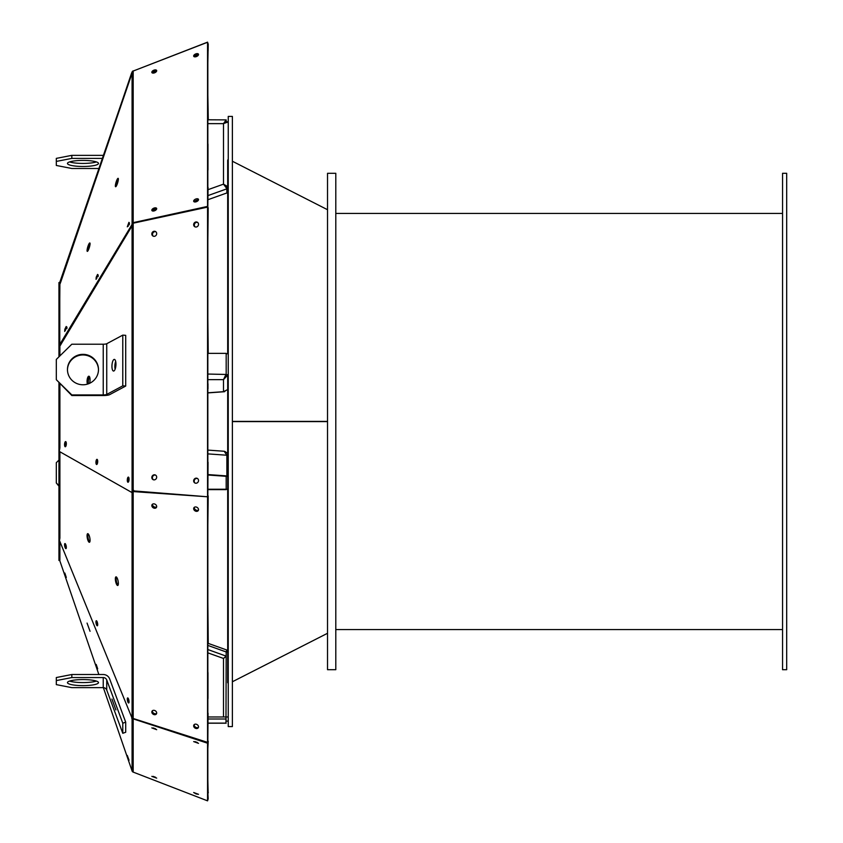 <?xml version="1.0" encoding="UTF-8"?>
<svg xmlns="http://www.w3.org/2000/svg" width="843" height="843" viewBox="0 0 843 843"><rect width="100%" height="100%" fill="white"/><g stroke="black" fill="none" stroke-linecap="round" stroke-linejoin="round"><path stroke-width="1.26" d="M103.236 394.924L103.236 344.207L71.824 344.207L56.312 359.424L56.312 379.708L71.824 394.924L103.236 394.924A3.72 0.727 180 0 0 106.734 394.44L122.783 385.841L122.783 335.124L125.702 335.335L125.702 386.052L109.653 394.65A6.828 1.328 0 0 1 103.236 395.525L71.824 395.525L56.312 379.708M82.972 384.777A15.511 15.216 -0 0 0 98.483 369.561A15.511 15.216 -0 0 0 82.972 354.345A15.511 15.216 -0 0 0 67.461 369.561A15.511 15.216 -0 0 0 82.972 384.777M71.824 395.525L71.824 394.924M103.236 344.207A3.72 0.727 180 0 0 106.734 343.733L122.783 335.124M98.483 369.866A15.511 15.216 -0 0 0 82.972 354.956A15.511 15.216 -0 0 0 67.461 369.866M111.94 366.294A5.838 1.96 -85.9 0 0 113.531 371.046A5.838 1.96 -85.9 0 0 115.902 365.356A5.838 1.96 -85.9 0 0 114.353 359.392A5.838 1.96 -85.9 0 0 111.94 366.294M122.783 385.841L125.702 386.052M115.681 361.447A5.838 1.96 -85.9 0 0 114.859 366.505A5.838 1.96 -85.9 0 0 115.122 369.213M59.779 383.723L59.431 451.5L131.687 492.396L132.077 491.09L133.468 491.026L132.151 491.058A1.865 1.033 0 0 0 133.183 491.574L207.842 496.812L133.468 491.142A1.033 0.58 180 0 1 133.183 491.058M59.895 283.543L59.431 345.04L60.138 345.693L131.445 226.915L132.151 223.427L207.842 207.051L207.557 206.398L133.183 222.647L133.426 223.184M59.779 448.718L59.779 447.833M127.293 480.141A2.582 0.864 -85.9 0 0 127.999 482.249A2.582 0.864 -85.9 0 0 129.042 479.73A2.582 0.864 -85.9 0 0 128.357 477.096A2.582 0.864 -85.9 0 0 127.293 480.141M96.207 460.394A2.582 0.864 -85.9 0 0 95.965 463.06A2.582 0.864 -85.9 0 0 96.629 464.504A2.582 0.864 -85.9 0 0 97.683 461.985A2.582 0.864 -85.9 0 0 96.998 459.34A2.582 0.864 -85.9 0 0 96.207 460.394M64.837 442.649A2.582 0.864 -85.9 0 0 64.595 445.315A2.582 0.864 -85.9 0 0 65.259 446.748A2.582 0.864 -85.9 0 0 66.312 444.229A2.582 0.864 -85.9 0 0 65.628 441.595A2.582 0.864 -85.9 0 0 64.837 442.649M89.537 383.344A4.394 1.475 -85.9 0 0 90.022 378.749A4.394 1.475 -85.9 0 0 88.873 376.21A4.394 1.475 -85.9 0 0 87.061 381.405A4.394 1.475 -85.9 0 0 87.461 384.123M115.87 362.701A4.394 1.475 -85.9 0 0 115.354 366.231A4.394 1.475 -85.9 0 0 115.502 367.991M58.957 356.821L58.957 342.785L59.779 342.785L59.779 283.501M59.779 356.009L59.779 345.156M132.045 718.12L59.431 540.384L59.779 451.7M59.779 539.299L58.957 539.299L58.957 560.458L59.779 560.458L59.779 541.259M59.779 449.14L58.957 449.14L58.957 382.912M58.957 539.299L58.957 449.14M60.106 451.89L131.687 492.396M132.077 492.417L132.151 491.058A1.865 1.033 0 0 1 132.077 490.963L132.077 225.639M60.822 344.766A1.865 1.465 -149.1 0 1 60.822 344.355L131.445 226.504A1.865 1.465 30.9 0 0 131.424 226.714M60.064 345.219L60.865 344.186M132.077 225.186L132.077 223.564A1.865 1.549 0 0 1 133.183 222.647L133.183 71.044L207.557 42.266L207.842 42.909L207.557 42.15L133.236 71.023M59.431 345.04L131.687 225.07M128.61 477.233L128.368 478.15A2.582 0.864 -85.9 0 0 128.073 480.194A2.582 0.864 -85.9 0 0 128.399 482.006M97.303 459.551L96.924 460.668A2.582 0.864 -85.9 0 0 97.04 464.251M65.996 441.88L65.491 443.112A2.582 0.864 -85.9 0 0 65.67 446.505M89.253 376.399A4.394 1.475 -85.9 0 0 87.841 381.457A4.394 1.475 -85.9 0 0 88.146 383.902M59.716 282.542L58.957 282.542L58.957 342.785M60.822 281.825L131.413 75.132L60.822 281.825L60.138 283.701L59.431 283.374L132.077 71.992A1.865 1.823 180 0 1 133.183 70.896M60.812 281.752L131.687 72.804M127.293 226.841L128.926 222.341L127.293 226.841M96.207 277.231L96.06 279.37L97.567 274.418L96.207 277.231M64.837 329.307L64.7 331.447L66.197 326.494L64.837 329.307M87.061 250.603A4.394 0.832 -73.2 0 0 87.293 251.372A4.394 0.832 -73.2 0 0 89.358 247.41A4.394 0.832 -73.2 0 0 89.832 242.963A4.394 0.832 -73.2 0 0 88.146 245.777A4.394 0.832 -73.2 0 0 87.061 250.603M115.354 185.966A4.394 0.832 -73.2 0 0 115.586 186.735A4.394 0.832 -73.2 0 0 117.662 182.773A4.394 0.832 -73.2 0 0 118.136 178.326A4.394 0.832 -73.2 0 0 116.439 181.129A4.394 0.832 -73.2 0 0 115.354 185.966M131.687 718.194L132.077 717.846A1.865 1.033 0 0 0 132.151 717.941A1.865 1.033 0 0 0 133.183 718.468L133.183 491.574L133.468 491.026L205.376 496.611M59.779 538.73L59.779 537.823M127.293 699.1A2.582 0.738 -101.4 0 0 127.778 701.745A2.582 0.738 -101.4 0 0 128.694 702.978A2.582 0.738 -101.4 0 0 128.895 700.301A2.582 0.738 -101.4 0 0 127.662 697.92A2.582 0.738 -101.4 0 0 127.293 699.1M96.207 620.785A2.582 0.738 -101.4 0 0 96.134 623.588A2.582 0.738 -101.4 0 0 97.324 625.801A2.582 0.738 -101.4 0 0 97.535 623.125A2.582 0.738 -101.4 0 0 96.302 620.733A2.582 0.738 -101.4 0 0 96.207 620.785M64.837 543.598A2.582 0.738 -101.4 0 0 64.763 546.412A2.582 0.738 -101.4 0 0 65.954 548.624A2.582 0.738 -101.4 0 0 66.165 545.948A2.582 0.738 -101.4 0 0 64.932 543.556A2.582 0.738 -101.4 0 0 64.837 543.598M87.061 535.684A4.394 1.254 -101.4 0 0 87.872 540.184A4.394 1.254 -101.4 0 0 89.432 542.291A4.394 1.254 -101.4 0 0 89.79 537.739A4.394 1.254 -101.4 0 0 87.693 533.672A4.394 1.254 -101.4 0 0 87.061 535.684M115.354 578.878A4.394 1.254 -101.4 0 0 116.165 583.367A4.394 1.254 -101.4 0 0 117.725 585.485A4.394 1.254 -101.4 0 0 118.083 580.932A4.394 1.254 -101.4 0 0 115.986 576.865A4.394 1.254 -101.4 0 0 115.354 578.878M59.716 560.458L98.852 674.516M103.362 687.646L132.151 771.176A1.865 1.823 -0 0 0 133.183 772.104L133.183 718.868L207.557 743.21L207.842 742.451L207.842 496.801L133.183 490.868L133.183 223.237M127.293 755.444L129.053 760.26L127.293 755.444M96.207 664.432L97.683 668.857L96.207 664.432M64.837 573.029L66.312 577.466L64.837 573.029M87.061 623.082L90.043 631.281L87.061 623.082M56.312 680.586L56.312 684.621L71.824 687.646L103.236 687.646A3.72 3.657 180 0 1 106.734 690.048L122.783 733.294L125.702 732.261L125.702 722.166L109.653 678.921A6.828 6.691 -0 0 0 103.236 674.516L71.824 674.516L71.824 677.561L56.312 680.586L56.312 677.54L71.824 674.516M132.077 718.12L132.151 717.941A1.865 1.823 -0 0 0 133.183 718.868L133.32 718.51M207.557 496.653L207.557 206.893M151.824 477.507A2.582 2.381 -61.8 0 0 156.355 478.455A2.582 2.381 -61.8 0 0 153.047 475.22A2.582 2.381 -61.8 0 0 151.824 477.507M196.082 483.229A2.582 2.381 -61.8 0 0 197.315 478.413A2.582 2.381 -61.8 0 0 193.995 479.562A2.582 2.381 -61.8 0 0 196.082 483.229M151.824 233.964A2.582 2.381 -61.8 0 0 156.355 234.912A2.582 2.381 -61.8 0 0 153.047 231.677A2.582 2.381 -61.8 0 0 151.824 233.964M193.658 224.659A2.582 2.381 -61.8 0 0 198.189 225.618A2.582 2.381 -61.8 0 0 194.881 222.383A2.582 2.381 -61.8 0 0 193.658 224.659M60.822 344.355L131.54 226.535M90.064 243.606A4.394 0.832 -73.2 0 0 87.841 250.835A4.394 0.832 -73.2 0 0 87.841 250.961M118.357 178.969A4.394 0.832 -73.2 0 0 116.134 186.198A4.394 0.832 -73.2 0 0 116.134 186.324M128.663 477.286A2.582 0.864 -85.8 0 0 128.115 478.129M128.947 478.023A2.582 0.864 -85.8 0 0 128.831 478.36A2.582 0.864 -85.8 0 0 128.663 481.543M97.356 459.635A2.582 0.864 -85.8 0 0 96.797 460.615A2.582 0.864 -85.8 0 0 96.787 460.657M97.63 460.51A2.582 0.864 -85.8 0 0 97.577 460.668A2.582 0.864 -85.8 0 0 97.367 463.608M66.049 441.985A2.582 0.864 -85.8 0 0 65.543 442.923A2.582 0.864 -85.8 0 0 65.491 443.112M66.302 443.06A2.582 0.864 -85.8 0 0 66.07 445.631M132.077 72.941L132.077 71.992A1.865 1.549 0 0 1 133.183 71.044M132.077 223.532L132.077 73.204M129.232 224.86C129.685 221.983 129.316 222.109 128.115 225.239L128.147 226.324M98.062 276.694C98.41 274.049 98.009 274.291 96.85 277.421L96.776 278.401M66.86 328.644C67.155 326.157 66.734 326.452 65.606 329.539L65.417 330.477M132.077 717.783L132.151 717.941A1.865 1.823 -0 0 1 132.077 717.772L132.077 492.807M128.136 698.236A2.582 0.738 -101.4 0 0 128.073 698.942A2.582 0.738 -101.4 0 0 129 702.504M96.766 621.059A2.582 0.738 -101.4 0 0 97.63 625.327M65.406 543.883A2.582 0.738 -101.4 0 0 66.27 548.15M88.125 533.819A4.394 1.254 -101.4 0 0 87.841 535.537A4.394 1.254 -101.4 0 0 89.779 541.986M116.418 577.012A4.394 1.254 -101.4 0 0 116.134 578.72A4.394 1.254 -101.4 0 0 118.073 585.179M71.824 677.561L103.236 677.561A3.72 3.657 180 0 1 106.734 679.964L122.783 723.21L125.702 722.166M122.783 733.294L122.783 723.21M133.183 772.104L207.557 800.85L207.842 800.091L207.842 742.451L133.183 718.468M207.557 742.883L207.557 497.233M151.824 712.019A2.582 2.023 -146.8 0 0 153.689 714.485A2.582 2.023 -146.8 0 0 156.419 713.926A2.582 2.023 -146.8 0 0 155.365 710.828A2.582 2.023 -146.8 0 0 152.098 711.092A2.582 2.023 -146.8 0 0 151.824 712.019M196.082 728.489A2.582 2.023 -146.8 0 0 198.253 727.751A2.582 2.023 -146.8 0 0 197.199 724.643A2.582 2.023 -146.8 0 0 193.932 724.917A2.582 2.023 -146.8 0 0 196.082 728.489M151.824 505.558A2.582 2.023 -146.8 0 0 153.689 508.023A2.582 2.023 -146.8 0 0 156.419 507.465A2.582 2.023 -146.8 0 0 155.365 504.356A2.582 2.023 -146.8 0 0 152.098 504.63A2.582 2.023 -146.8 0 0 151.824 505.558M193.658 508.656A2.582 2.023 -146.8 0 0 195.523 511.121A2.582 2.023 -146.8 0 0 198.253 510.563A2.582 2.023 -146.8 0 0 197.199 507.454A2.582 2.023 -146.8 0 0 193.932 507.728A2.582 2.023 -146.8 0 0 193.658 508.656M207.842 496.812L207.842 42.909M155.618 475.136A2.582 2.381 -61.8 0 0 153.184 479.678M195.165 483.102A2.582 2.381 118.2 0 1 197.589 478.582M155.618 231.593A2.582 2.381 -61.8 0 0 153.184 236.135M197.452 222.289A2.582 2.381 -61.8 0 0 195.018 226.841M88.641 377.2L89.737 377.285A4.394 1.475 -85.9 0 0 88.367 383.828M58.957 460.088L56.312 462.691L56.312 482.976L58.957 485.568M102.319 158.4L71.824 158.4L71.824 155.354L103.236 155.354A3.72 3.657 -0 0 0 103.362 155.354M71.824 158.4L56.312 161.424L56.312 165.46L71.824 168.484L98.852 168.484M82.972 160.412A15.511 3.024 0 0 1 98.483 163.437A15.511 3.024 0 0 1 82.972 166.471A15.511 3.024 0 0 1 67.461 163.437A15.511 3.024 0 0 1 82.972 160.412M207.557 206.398L207.557 42.266M151.824 210.181A2.582 1.349 -23.6 0 0 151.888 210.476A2.582 1.349 -23.6 0 0 154.796 210.676A2.582 1.349 -23.6 0 0 156.629 208.411A2.582 1.349 -23.6 0 0 153.984 208.095A2.582 1.349 -23.6 0 0 151.824 210.181M196.082 201.804A2.582 1.349 -23.6 0 0 198.463 199.327A2.582 1.349 -23.6 0 0 195.555 199.127A2.582 1.349 -23.6 0 0 193.721 201.403A2.582 1.349 -23.6 0 0 196.082 201.804M151.824 72.224A2.582 1.349 -23.6 0 0 151.888 72.53A2.582 1.349 -23.6 0 0 154.796 72.73A2.582 1.349 -23.6 0 0 156.629 70.454A2.582 1.349 -23.6 0 0 153.984 70.148A2.582 1.349 -23.6 0 0 151.824 72.224M193.658 55.975A2.582 1.349 -23.6 0 0 193.721 56.281A2.582 1.349 -23.6 0 0 196.63 56.481A2.582 1.349 -23.6 0 0 198.463 54.205A2.582 1.349 -23.6 0 0 195.818 53.899A2.582 1.349 -23.6 0 0 193.658 55.975M129.063 222.931L128.115 225.239M97.672 275.313L96.787 277.663M66.239 327.811L65.491 329.982M128.547 699.068A2.582 0.738 -101.3 0 0 129.063 701.608M97.324 622.303A2.582 0.738 -101.3 0 0 97.672 624.02M207.557 800.85L207.557 743.21M151.824 776.361L156.682 778.121L151.824 776.361M196.082 793.916L198.516 794.317L193.669 792.515L196.082 793.916M151.824 727.909L156.682 729.68L151.824 727.909M193.658 741.587L198.516 743.357L193.658 741.587M111.94 699.047L115.902 709.932L111.94 699.047M69.558 681.081A15.511 3.024 180 0 0 82.972 682.588A15.511 3.024 180 0 0 96.376 681.081M207.842 383.576A5.838 1.138 0 0 1 207.979 383.807L207.979 388.771A5.838 1.138 0 0 1 207.842 389.013M194.09 507.528A2.582 2.023 -146.8 0 0 193.943 508.224A2.582 2.023 -146.8 0 0 195.66 510.616A2.582 2.023 -146.8 0 0 198.379 510.331A2.582 2.013 33.4 0 1 197.136 510.816A2.582 2.013 33.4 0 1 194.701 509.73A2.582 2.013 33.4 0 1 194.175 507.444M152.256 504.43A2.582 2.023 -146.8 0 0 152.109 505.126A2.582 2.023 -146.8 0 0 153.816 507.528A2.582 2.023 -146.8 0 0 156.545 507.233M152.256 710.891A2.582 2.023 -146.8 0 0 152.151 711.218A2.582 2.023 -146.8 0 0 152.109 711.587A2.582 2.023 -146.8 0 0 153.816 713.989A2.582 2.023 -146.8 0 0 156.545 713.705M198.463 727.277A2.582 2.023 33.2 0 1 196.651 727.625A2.582 2.023 33.2 0 1 194.28 724.537M207.842 462.185L207.842 506.559M153.732 479.846A2.582 2.381 118.2 0 1 152.151 477.201M208.042 462.206L207.842 495.832M153.479 479.751A2.582 2.381 118.2 0 1 155.365 475.041M198.516 54.563A2.582 1.349 -23.6 0 0 195.839 54.658A2.582 1.349 -23.6 0 0 193.953 56.565M156.682 70.812A2.582 1.349 -23.6 0 0 153.995 70.896A2.582 1.349 -23.6 0 0 152.109 72.814M56.312 482.976L58.957 486.179M56.312 161.424L56.312 158.379L71.824 155.354M96.376 161.919A15.511 3.024 0 0 1 69.558 161.919M207.842 143.363A5.838 5.732 180 0 1 207.979 144.564L207.979 169.485A5.838 5.732 180 0 1 207.842 170.697M156.682 208.769A2.582 1.349 -23.6 0 0 154.164 208.79A2.582 1.349 -23.6 0 0 152.151 210.56A2.582 1.349 -23.6 0 0 152.109 210.771A2.582 1.349 156.4 0 1 152.151 210.56M194.354 201.898A2.582 1.349 156.4 0 1 198.39 200.128M153.152 776.382L155.639 777.309M153.152 727.941L155.639 728.858M194.986 741.619L197.483 742.535M82.972 685.633A15.511 3.024 180 0 0 98.483 682.598A15.511 3.024 180 0 0 82.972 679.574A15.511 3.024 180 0 0 67.461 682.598A15.511 3.024 180 0 0 82.972 685.633M207.979 673.515A5.838 5.732 -0 0 0 207.842 672.303M133.594 491.153L133.637 490.268M226.124 374.977L226.177 374.05L226.124 374.977L228.242 374.461L223.49 379.645L226.177 374.05L226.177 353.365L207.842 353.365M224.839 391.595L223.49 391.689L227.684 389.55M207.842 713.104L207.842 744.559M208.042 713.167L207.842 741.619M156.587 713.61A2.582 2.023 33.2 0 1 154.543 714.158A2.582 2.023 33.2 0 1 152.151 711.218M156.65 713.378A2.582 2.023 33.2 0 1 154.827 713.726A2.582 2.023 33.2 0 1 152.446 710.712M208.221 495.99L207.842 497.138M207.842 187.441L207.842 218.727M208.253 643.399L207.842 601.776M208.232 353.365L207.842 318.032M224.839 451.405L227.684 453.45M227.684 476.306L226.177 476.306L226.883 475.926L226.883 455.231L224.196 451.258L207.842 450.099M208.284 119.79L207.842 94.89M208.126 50.559L208.221 43.857L207.842 49.674M228.242 121.908L223.49 123.626L226.177 119.885L226.177 121.856M208.253 199.601L226.883 192.952L226.83 188.6L223.49 184.153L228.242 186.925M207.842 119.79L226.177 119.885M207.979 144.975A5.838 5.732 -0 0 0 207.842 143.763M208.042 187.399L207.842 206.493M152.509 210.971A2.582 1.349 156.4 0 1 156.577 209.159M207.842 793.2L207.894 799.649M155.576 777.278L153.226 776.403M207.842 792.325L208.189 799.006M208.042 793.274L208.316 792.515M226.177 721.092L228.242 721.092L226.124 721.144M225.977 723.115L226.177 651.955L207.842 645.411M207.842 671.903A5.838 5.732 180 0 1 207.979 673.114L207.979 698.025A5.838 5.732 180 0 1 207.842 699.237M156.598 507.107A2.582 2.013 33.4 0 1 155.312 507.623A2.582 2.013 33.4 0 1 152.941 506.601A2.582 2.013 33.4 0 1 152.309 504.367M228.242 726.582L228.242 116.418L232.383 116.418L232.383 726.582L228.242 726.582M208.221 741.218L207.842 742.367M207.936 742.051L208.242 741.45M208.189 496.717L207.842 525.252M198.474 510.047A2.582 2.013 33.4 0 1 197.42 510.384A2.582 2.013 33.4 0 1 194.364 507.286M156.661 506.854A2.582 2.013 33.4 0 1 155.597 507.191A2.582 2.013 33.4 0 1 152.53 504.188M194.796 226.683A2.582 2.381 117.8 0 1 197.61 222.404M152.91 235.935A2.582 2.381 117.8 0 1 155.818 231.741M208.232 489.635L226.177 489.635L226.177 476.306L208.284 475.031M226.883 475.926L208.284 474.598M194.059 56.639A2.582 1.349 156.1 0 1 195.934 54.858A2.582 1.349 156.1 0 1 198.505 54.69M152.267 72.909A2.582 1.349 156.1 0 1 154.153 71.212A2.582 1.349 156.1 0 1 156.64 71.044M224.449 185.249L226.177 186.925L224.449 185.249M224.47 123.099L226.177 121.908L224.47 123.099M223.49 716.971L223.49 658.446L226.177 656.075L224.238 657.909M226.166 656.139L207.842 649.531M208.295 719.005L226.177 719.005M227.684 651.955L226.177 651.955L226.883 650.048L207.842 643.251M226.883 650.048L226.883 651.955M208.232 489.235L227.684 489.235M227.684 191.045L226.883 191.045M226.177 353.765L228.242 353.765M226.177 374.461L207.842 374.05M208.305 716.971L228.242 716.971M208.189 741.619L207.842 748.637M208.189 207.747L207.842 241.224M195.154 226.893A2.582 2.381 117.8 0 1 197.683 222.468M153.31 236.188A2.582 2.381 117.8 0 1 155.881 231.793M208.189 43.994L207.842 63.077M194.543 56.818A2.582 1.349 156.1 0 1 198.305 55.164M152.794 73.078A2.582 1.349 156.1 0 1 156.398 71.518M208.126 792.441L207.842 779.923M782.557 213.427L335.799 213.427L782.557 213.427M327.527 421.605L232.383 421.605L327.527 421.605M228.242 421.605L227.684 421.605L228.242 421.605M227.684 376.716L227.684 682.767M228.242 159.127L227.684 160.233L227.684 353.765M227.684 421.395L228.242 421.395L227.684 421.395M232.383 421.395L327.527 421.395L232.383 421.395M327.527 421.5L327.527 173.3L335.799 173.3L335.799 669.7L327.527 669.7L327.527 421.5M786.688 173.3L786.688 669.7L782.557 669.7L782.557 173.3L786.688 173.3M106.734 394.44L106.734 343.733M59.895 345.187L59.895 355.904M59.895 383.828L59.895 447.886M59.895 451.764L59.895 538.234M132.077 770.997L132.077 718.204M59.895 541.533L59.895 560.205M106.734 690.048L106.734 679.964M207.842 392.796L223.49 391.689L223.49 379.645L207.842 379.645M208.316 189.57L223.49 184.153L223.49 123.626L207.842 123.626M103.236 687.646L103.236 677.561M133.594 491.037L153.152 492.639M226.883 455.231L207.842 453.882M226.883 188.832L208.284 195.471M208.284 723.115L226.177 723.115M227.684 455.61L226.883 455.61M227.684 186.925L226.187 186.925M223.49 658.446L207.842 652.861M207.842 392.901L224.196 391.742M226.124 723.21L208.284 723.21M226.124 121.856L227.884 121.761M226.166 186.861L226.83 188.6M782.557 629.573L335.799 629.573M327.527 209.717L232.383 161.234M327.527 633.283L232.383 681.766"/></g></svg>
